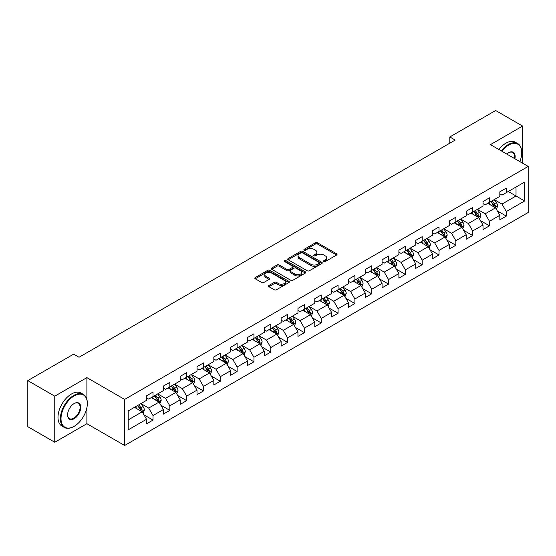 <?xml version="1.0" encoding="UTF-8"?>
<svg xmlns="http://www.w3.org/2000/svg" width="556" height="556" viewBox="0 0 556 556"><rect width="100%" height="100%" fill="white"/><g stroke="black" fill="none" stroke-linecap="round" stroke-linejoin="round"><path stroke-width="0.83" d="M323.863 261.515A1.049 0.605 0 0 0 325.343 261.515L336.595 255.023A1.494 0.862 0 0 0 337.033 254.412A1.494 0.862 0 0 0 336.595 253.8L317.539 242.798A1.494 0.862 0 0 0 315.426 242.798L304.174 249.296A1.049 0.605 0 0 0 303.868 249.72A1.049 0.605 0 0 0 304.174 250.151A1.049 0.605 0 0 0 305.654 250.151L307.114 249.31A4.789 2.766 0 0 1 313.89 249.31L315.474 250.228A4.789 2.766 0 0 1 316.878 252.181A4.789 2.766 0 0 1 315.474 254.141L314.022 254.982A1.049 0.605 0 0 0 313.716 255.406A1.049 0.605 0 0 0 314.022 255.836A1.049 0.605 0 0 0 315.502 255.836L316.955 254.995A4.789 2.766 0 0 1 323.731 254.995L325.323 255.913A4.789 2.766 0 0 1 326.726 257.866A4.789 2.766 0 0 1 325.323 259.819L323.863 260.66A1.049 0.605 0 0 0 323.557 261.091A1.049 0.605 0 0 0 323.863 261.515L323.863 260.66M268.951 285.457A1.494 0.862 0 0 0 268.513 286.069A1.494 0.862 0 0 0 268.951 286.681L274.296 289.766A1.494 0.862 0 0 0 276.415 289.766L288.905 282.559A1.494 0.862 0 0 0 289.342 281.948A1.494 0.862 0 0 0 288.905 281.336L269.848 270.334A1.494 0.862 0 0 0 267.735 270.334L255.246 277.548A1.494 0.862 0 0 0 254.801 278.16A1.494 0.862 0 0 0 255.246 278.764L261.702 282.497A1.494 0.862 0 0 0 263.815 282.497L269.16 279.411A1.494 0.862 0 0 0 269.604 278.799A1.494 0.862 0 0 0 269.16 278.188L265.963 276.339A4.003 2.314 0 0 1 264.788 274.706A4.003 2.314 0 0 1 267.262 272.565A4.003 2.314 0 0 1 271.627 273.065L284.165 280.314A4.003 2.314 0 0 1 285.339 281.948A4.003 2.314 0 0 1 282.872 284.081A4.003 2.314 0 0 1 278.507 283.581L276.415 282.372A1.494 0.862 0 0 0 274.296 282.372L268.951 285.457L268.951 286.681L274.296 283.616L274.296 282.372M86.896 377.621L54.759 396.178L27.8 380.61L27.8 426.688L54.759 442.249L86.896 423.7L124.641 445.488L124.641 399.416L86.896 377.621L86.896 399.493M522.591 163.186L522.591 126.073L490.455 144.629L528.2 166.425L124.641 399.416M522.591 126.073L495.632 110.512L449.797 136.971L449.797 143.198M27.8 380.61L73.635 354.151L79.028 357.265L455.19 140.084L449.797 136.971M307.218 270.765A1.494 0.862 0 0 0 309.338 270.765L321.827 263.551A1.494 0.862 0 0 0 322.265 262.939A1.494 0.862 0 0 0 321.827 262.328L302.77 251.326A1.494 0.862 0 0 0 300.657 251.326L288.161 258.54A1.494 0.862 0 0 0 287.723 259.152A1.494 0.862 0 0 0 288.161 259.763L307.218 270.765M284.929 261.744A1.049 0.605 0 0 1 285.993 261.89L285.993 260.646L305.369 271.828A1.494 0.862 0 0 1 305.807 272.44A1.494 0.862 0 0 1 305.369 273.052L292.873 280.266A1.494 0.862 0 0 1 290.76 280.266L271.703 269.264L277.048 266.199L277.048 264.955L271.703 268.041A1.494 0.862 0 0 0 271.265 268.652A1.494 0.862 0 0 0 271.703 269.264L271.703 268.041M277.048 266.199A1.494 0.862 0 0 1 279.168 266.199L279.168 264.955A1.494 0.862 0 0 0 277.048 264.955M279.168 264.955L286.896 269.417A1.494 0.862 0 0 0 289.009 269.417L292.56 267.366A1.494 0.862 0 0 0 292.998 266.762A1.494 0.862 0 0 0 292.56 266.15L284.512 261.501A1.049 0.605 0 0 1 284.206 261.077A1.049 0.605 0 0 1 284.853 260.514A1.049 0.605 0 0 1 285.993 260.646M124.641 445.488L528.2 212.496L528.2 166.425M144.004 414.887L153.011 420.086L153.011 415.54L163.36 409.563L163.36 414.109L169.83 410.37L169.83 405.824L180.186 399.847L180.186 404.393L186.656 400.661L186.656 396.115L197.012 390.138L197.012 394.684L203.482 390.944L203.482 386.399L213.831 380.422L213.831 384.967L220.301 381.235L220.301 376.69L230.657 370.713L230.657 375.258L237.127 371.519L237.127 366.974L247.483 360.997L247.483 365.542L253.953 361.81L253.953 357.265L264.302 351.288L264.302 355.833L270.772 352.094L270.772 347.549L281.127 341.572L281.127 346.117L287.598 342.378L287.598 337.833L297.953 331.856L297.953 336.401L304.424 332.669L304.424 328.123L314.772 322.146L314.772 326.692L321.243 322.953L321.243 318.407L331.598 312.43L331.598 316.976L338.069 313.243L338.069 308.698L348.424 302.721L348.424 307.266L354.895 303.527L354.895 298.982L365.243 293.005L365.243 297.55L371.714 293.818L371.714 289.273L382.069 283.296L382.069 287.841L388.54 284.102L388.54 279.557L398.895 273.58L398.895 278.125L405.366 274.386L405.366 269.841L415.721 263.864L415.721 268.409L422.192 264.677L422.192 260.132L432.54 254.155L432.54 258.7L439.011 254.961L439.011 250.415L449.366 244.438L449.366 248.984L455.837 245.252L455.837 240.706L466.192 234.729L466.192 239.275L472.663 235.535L472.663 230.99L483.011 225.013L483.011 229.558L489.482 225.826L489.482 221.281L499.837 215.304L499.837 219.849L506.307 216.11L506.307 211.565L524.642 200.98L524.642 182.048L516.017 187.031L516.017 195.997L524.642 200.98M153.011 420.086L146.534 423.825L146.534 419.28L128.207 429.864L128.207 410.933L146.534 400.348L146.534 395.802L153.011 392.063L153.011 396.609L163.36 390.632L163.36 386.086L169.83 382.354L169.83 386.9L180.186 380.923L180.186 376.377L186.656 372.638L186.656 377.183L197.012 371.206L197.012 366.661L203.482 362.929L203.482 367.474L213.831 361.497L213.831 356.952L220.301 353.213L220.301 357.758L230.657 351.781L230.657 347.236L237.127 343.504L237.127 348.049L247.483 342.072L247.483 337.527L253.953 333.788L253.953 338.333L264.302 332.356L264.302 327.811L270.772 324.072L270.772 328.617L281.127 322.64L281.127 318.095L287.598 314.362L287.598 318.908L297.953 312.931L297.953 308.385L304.424 304.646L304.424 309.192L314.772 303.215L314.772 298.669L321.243 294.937L321.243 299.482L331.598 293.505L331.598 288.96L338.069 285.221L338.069 289.766L348.424 283.789L348.424 279.244L354.895 275.512L354.895 280.057L365.243 274.08L365.243 269.535L371.714 265.796L371.714 270.341L382.069 264.364L382.069 259.819L388.54 256.08L388.54 260.625L398.895 254.648L398.895 250.103L405.366 246.371L405.366 250.916L415.721 244.939L415.721 240.394L422.192 236.654L422.192 241.2L432.54 235.223L432.54 230.677L439.011 226.945L439.011 231.491L449.366 225.514L449.366 220.968L455.837 217.229L455.837 221.774L466.192 215.797L466.192 211.252L472.663 207.52L472.663 212.065L483.011 206.088L483.011 201.543L489.482 197.804L489.482 202.349L499.837 196.372L499.837 191.827L506.307 188.088L506.307 192.633L524.642 182.048M151.281 397.609L159.044 402.092L148.695 408.069L140.932 403.587M146.534 397.86L148.695 399.104L153.011 396.609M148.695 408.069L153.011 415.54M159.044 402.092L163.36 409.563M168.107 387.893L175.87 392.376L165.521 398.353L157.751 393.87M163.36 388.144L165.521 389.388L169.83 386.9M165.521 398.353L169.83 405.824M175.87 392.376L180.186 399.847M184.933 378.184L192.696 382.667L182.34 388.644L174.577 384.161M180.186 378.434L182.34 379.678L186.656 377.183M182.34 388.644L186.656 396.115M192.696 382.667L197.012 390.138M201.752 368.468L209.522 372.951L199.166 378.928L191.403 374.445M197.012 368.718L199.166 369.962L203.482 367.474M199.166 378.928L203.482 386.399M209.522 372.951L213.831 380.422M218.577 358.759L226.341 363.242L215.992 369.219L208.222 364.736M213.831 359.002L215.992 360.253L220.301 357.758M215.992 369.219L220.301 376.69M226.341 363.242L230.657 370.713M235.403 349.043L243.167 353.526L232.811 359.503L225.048 355.02M230.657 349.293L232.811 350.537L237.127 348.049M232.811 359.503L237.127 366.974M243.167 353.526L247.483 360.997M252.222 339.327L259.993 343.81L249.637 349.793L241.874 345.304M247.483 339.577L249.637 340.821L253.953 338.333M249.637 349.793L253.953 357.265M259.993 343.81L264.302 351.288M269.048 329.618L276.812 334.1L266.463 340.077L258.693 335.595M264.302 329.868L266.463 331.112L270.772 328.617M266.463 340.077L270.772 347.549M276.812 334.1L281.127 341.572M285.874 319.902L293.637 324.384L283.282 330.361L275.519 325.879M281.127 320.152L283.282 321.396L287.598 318.908M283.282 330.361L287.598 337.833M293.637 324.384L297.953 331.856M302.693 310.192L310.463 314.675L300.108 320.652L292.345 316.169M297.953 310.443L300.108 311.687L304.424 309.192M300.108 320.652L304.424 328.123M310.463 314.675L314.772 322.146M319.519 300.476L327.282 304.959L316.934 310.936L309.164 306.453M314.772 300.726L316.934 301.971L321.243 299.482M316.934 310.936L321.243 318.407M327.282 304.959L331.598 312.43M336.345 290.767L344.108 295.25L333.753 301.227L325.99 296.744M331.598 291.01L333.753 292.261L338.069 289.766M333.753 301.227L338.069 308.698M344.108 295.25L348.424 302.721M353.164 281.051L360.934 285.534L350.579 291.511L342.816 287.028M348.424 281.301L350.579 282.545L354.895 280.057M350.579 291.511L354.895 298.982M360.934 285.534L365.243 293.005M369.99 271.335L377.753 275.818L367.405 281.795L359.642 277.312M365.243 271.585L367.405 272.829L371.714 270.341M367.405 281.795L371.714 289.273M377.753 275.818L382.069 283.296M386.816 261.626L394.579 266.109L384.224 272.086L376.461 267.603M382.069 261.876L384.224 263.12L388.54 260.625M384.224 272.086L388.54 279.557M394.579 266.109L398.895 273.58M403.642 251.91L411.405 256.392L401.05 262.369L393.287 257.887M398.895 252.16L401.05 253.404L405.366 250.916M401.05 262.369L405.366 269.841M411.405 256.392L415.721 263.864M420.461 242.201L428.231 246.683L417.876 252.66L410.113 248.178M415.721 242.451L417.876 243.695L422.192 241.2M417.876 252.66L422.192 260.132M428.231 246.683L432.54 254.155M437.287 232.484L445.05 236.967L434.702 242.944L426.932 238.461M432.54 232.735L434.702 233.979L439.011 231.491M434.702 242.944L439.011 250.415M445.05 236.967L449.366 244.438M454.113 222.775L461.876 227.258L451.521 233.235L443.757 228.752M449.366 223.019L451.521 224.27L455.837 221.774M451.521 233.235L455.837 240.706M461.876 227.258L466.192 234.729M470.932 213.059L478.702 217.542L468.347 223.519L460.583 219.036M466.192 213.309L468.347 214.553L472.663 212.065M468.347 223.519L472.663 230.99M478.702 217.542L483.011 225.013M487.758 203.343L495.521 207.826L485.173 213.803L477.402 209.32M483.011 203.593L485.173 204.837L489.482 202.349M485.173 213.803L489.482 221.281M495.521 207.826L499.837 215.304M508.247 191.514L516.017 195.997L501.992 204.094L494.228 199.611M499.837 193.884L501.992 195.128L506.307 192.633M501.992 204.094L506.307 211.565M54.759 396.178L54.759 442.249M128.207 419.898L142.225 411.801L134.462 407.319M142.225 411.801L146.534 419.28M497.3 210.912L506.307 216.11M480.481 220.628L489.482 225.826M463.655 230.337L472.663 235.535M446.829 240.053L455.837 245.252M430.01 249.762L439.011 254.961M413.184 259.478L422.192 264.677M396.358 269.187L405.366 274.386M379.533 278.904L388.54 284.102M362.714 288.62L371.714 293.818M345.888 298.329L354.895 303.527M329.062 308.045L338.069 313.243M312.243 317.754L321.243 322.953M295.417 327.47L304.424 332.669M278.591 337.179L287.598 342.378M261.772 346.895L270.772 352.094M244.946 356.611L253.953 361.81M228.12 366.321L237.127 371.519M211.301 376.037L220.301 381.235M194.475 385.746L203.482 390.944M177.649 395.462L186.656 400.661M160.83 405.171L169.83 410.37M86.896 423.7L86.896 407.631M324.28 261.667L325.323 261.07A4.789 2.766 0 0 0 326.726 259.11L326.726 257.866M316.878 252.181L316.878 253.425A4.789 2.766 0 0 1 315.474 255.385L314.439 255.982M336.595 253.8L336.595 255.023L317.539 244.049A1.494 0.862 0 0 0 315.426 244.049L304.591 250.297M321.806 263.565L302.77 252.57A1.494 0.862 0 0 0 300.657 252.57L288.182 259.77M319.179 263.363A1.049 0.605 0 0 0 319.485 262.939A1.049 0.605 0 0 0 319.179 262.508L302.457 252.855A1.049 0.605 0 0 0 300.97 252.855L299.441 253.738A4.789 2.766 0 0 0 298.037 255.697A4.789 2.766 0 0 0 299.441 257.65L310.873 264.253A4.789 2.766 0 0 0 317.643 264.253L319.179 263.363L319.179 264.614A1.049 0.605 0 0 0 319.485 264.183L319.485 262.939M298.037 255.697L298.037 256.941A4.789 2.766 0 0 0 299.441 258.894L299.441 257.65M319.179 264.614L317.643 265.497A4.789 2.766 0 0 1 310.873 265.497L299.441 258.894M279.168 266.199L286.896 270.661A1.494 0.862 0 0 0 289.009 270.661L292.56 268.618A1.494 0.862 0 0 0 292.998 268.006L292.998 266.762M285.993 261.89L305.348 273.065M294.909 274.045A4.003 2.314 0 0 0 299.274 274.546A4.003 2.314 0 0 0 301.748 272.412A4.003 2.314 0 0 0 300.574 270.779L296.153 268.228A1.494 0.862 0 0 0 294.041 268.228L290.496 270.272A1.494 0.862 0 0 0 290.051 270.883A1.494 0.862 0 0 0 290.496 271.495L294.909 274.045L294.909 275.289A4.003 2.314 0 0 0 299.274 275.79A4.003 2.314 0 0 0 301.748 273.656L301.748 272.412M290.051 270.883L290.051 272.127A1.494 0.862 0 0 0 290.496 272.739L290.496 271.495M294.909 275.289L290.496 272.739M285.339 281.948L285.339 283.192A4.003 2.314 0 0 1 282.872 285.325A4.003 2.314 0 0 1 278.507 284.825L276.415 283.616A1.494 0.862 0 0 0 274.296 283.616M264.788 274.706L264.788 275.95A4.003 2.314 0 0 0 265.963 277.583L265.963 276.339M269.146 279.418L265.963 277.583M288.884 282.566L269.848 271.578A1.494 0.862 0 0 0 267.735 271.578L255.26 278.778M496.376 209.306L497.655 206.074A4.045 2.335 -120 0 0 496.369 202.634L494.145 199.66M490.26 204.789L488.752 202.773M494.896 207.464L495.479 206.248A4.045 2.335 -120 0 0 494.319 203.816L492.095 200.841M491.08 201.425L493.547 204.726A2.057 1.188 60 0 1 493.923 205.352L495.479 206.248M490.802 201.592L493.026 204.559A4.045 2.335 60 0 1 494.18 206.992M519.86 161.608A18.605 10.745 120 0 0 521.73 152.726A18.605 10.745 120 0 0 508.573 145.13A18.605 10.745 120 0 0 501.811 151.19M501.255 150.864A19.064 11.009 -60 0 1 508.247 144.567A19.064 11.009 -60 0 1 517.782 143.622A19.064 11.009 -60 0 1 521.73 152.351A19.064 11.009 -60 0 1 521.73 152.539M506.773 154.054A9.306 5.372 -60 0 1 508.573 152.726L508.573 152.726A9.306 5.372 -60 0 1 514.898 158.745M498.885 149.494A19.064 11.009 -60 0 1 505.877 143.198A19.064 11.009 -60 0 1 515.405 142.253L517.782 143.622M514.314 158.404A8.847 5.108 120 0 0 512.674 152.476A8.847 5.108 120 0 0 508.406 152.824M73.851 426.501L74.17 426.313A18.605 10.745 120 0 0 87.334 403.524A18.605 10.745 120 0 0 74.17 395.928A18.605 10.745 120 0 0 61.014 418.717A18.605 10.745 120 0 0 74.17 426.313L73.851 426.501A19.064 11.009 -60 0 1 64.315 427.446A19.064 11.009 -60 0 1 61.396 412.17A19.064 11.009 -60 0 1 73.851 395.365A19.064 11.009 -60 0 1 83.379 394.419A19.064 11.009 -60 0 1 87.334 403.149A19.064 11.009 -60 0 1 87.327 403.336M74.17 418.717A9.306 5.372 -60 0 1 67.596 414.915A9.306 5.372 -60 0 1 74.17 403.524L74.17 403.524A9.306 5.372 -60 0 1 80.752 407.319A9.306 5.372 -60 0 1 74.17 418.717M67.596 414.727A8.847 5.108 120 0 0 69.424 418.592A8.847 5.108 120 0 0 73.851 418.154A8.847 5.108 120 0 0 79.626 410.363A8.847 5.108 120 0 0 78.271 403.274A8.847 5.108 120 0 0 74.011 403.621M64.315 427.446L61.945 426.077A19.064 11.009 -60 0 1 59.019 410.794A19.064 11.009 -60 0 1 71.474 393.995A19.064 11.009 -60 0 1 81.009 393.05L83.379 394.419M479.55 219.015L480.836 215.784A4.045 2.335 -120 0 0 479.543 212.343L477.319 209.376M473.441 214.505L471.926 212.489M478.077 217.181L478.653 215.957A4.045 2.335 -120 0 0 477.493 213.525L475.269 210.557M474.254 211.141L476.728 214.435A2.057 1.188 60 0 1 477.104 215.061L478.653 215.957M473.976 211.301L476.2 214.275A4.045 2.335 60 0 1 477.361 216.708M462.724 228.731L464.01 225.5A4.045 2.335 -120 0 0 462.717 222.059L460.493 219.085M456.615 224.221L455.1 222.198M461.251 226.897L461.827 225.673A4.045 2.335 -120 0 0 460.674 223.241L458.443 220.266M457.435 220.857L459.902 224.151A2.057 1.188 60 0 1 460.278 224.777L461.827 225.673M457.15 221.017L459.374 223.985A4.045 2.335 60 0 1 460.535 226.417M445.905 238.441L447.184 235.209A4.045 2.335 -120 0 0 445.898 231.769L443.674 228.801M439.789 233.93L438.281 231.915M444.425 236.606L445.002 235.383A4.045 2.335 -120 0 0 443.848 232.957L441.624 229.982M440.609 230.566L443.076 233.861A2.057 1.188 60 0 1 443.452 234.486L445.002 235.383M440.324 230.726L442.555 233.701A4.045 2.335 60 0 1 443.709 236.133M429.079 248.157L430.365 244.925A4.045 2.335 -120 0 0 429.072 241.485L426.848 238.51M422.97 243.646L421.455 241.624M427.606 246.322L428.183 245.099A4.045 2.335 -120 0 0 427.022 242.666L424.798 239.699M423.783 240.282L426.257 243.577A2.057 1.188 60 0 1 426.626 244.202L428.183 245.099M423.505 240.442L425.729 243.417A4.045 2.335 60 0 1 426.89 245.842M412.253 257.873L413.539 254.641A4.045 2.335 -120 0 0 412.246 251.194L410.022 248.226M406.144 253.355L404.629 251.34M410.78 256.031L411.357 254.808A4.045 2.335 -120 0 0 410.203 252.382L407.972 249.408M406.964 249.991L409.431 253.293A2.057 1.188 60 0 1 409.807 253.918L411.357 254.808M406.679 250.158L408.903 253.126A4.045 2.335 60 0 1 410.064 255.558M395.434 267.582L396.713 264.35A4.045 2.335 -120 0 0 395.427 260.91L393.196 257.935M389.318 263.071L387.81 261.049M393.954 265.747L394.531 264.524A4.045 2.335 -120 0 0 393.377 262.091L391.153 259.124M390.138 259.708L392.605 263.002A2.057 1.188 60 0 1 392.981 263.627L394.531 264.524M389.853 259.867L392.084 262.842A4.045 2.335 60 0 1 393.238 265.275M378.608 277.298L379.894 274.066A4.045 2.335 -120 0 0 378.601 270.626L376.377 267.651M372.492 272.781L370.984 270.765M377.128 275.456L377.712 274.24A4.045 2.335 -120 0 0 376.551 271.808L374.327 268.833M373.312 269.417L375.786 272.718A2.057 1.188 60 0 1 376.155 273.344L377.712 274.24M373.034 269.584L375.258 272.551A4.045 2.335 60 0 1 376.412 274.984M361.782 287.007L363.068 283.775A4.045 2.335 -120 0 0 361.775 280.335L359.551 277.368M355.673 282.497L354.158 280.481M360.309 285.172L360.886 283.949A4.045 2.335 -120 0 0 359.732 281.517L357.501 278.549M356.493 279.133L358.961 282.427A2.057 1.188 60 0 1 359.336 283.053L360.886 283.949M356.208 279.293L358.432 282.267A4.045 2.335 60 0 1 359.593 284.7M344.963 296.723L346.242 293.492A4.045 2.335 -120 0 0 344.956 290.051L342.725 287.077M338.847 292.213L337.339 290.19M343.483 294.888L344.06 293.665A4.045 2.335 -120 0 0 342.906 291.233L340.682 288.258M339.667 288.849L342.135 292.143A2.057 1.188 60 0 1 342.51 292.769L344.06 293.665M339.382 289.009L341.613 291.976A4.045 2.335 60 0 1 342.767 294.409M328.137 306.439L329.423 303.201A4.045 2.335 -120 0 0 328.13 299.76L325.906 296.793M322.021 301.922L320.513 299.906M326.657 304.598L327.241 303.374A4.045 2.335 -120 0 0 326.08 300.949L323.856 297.974M322.841 298.558L325.309 301.852A2.057 1.188 60 0 1 325.684 302.478L327.241 303.374M322.563 298.718L324.787 301.693A4.045 2.335 60 0 1 325.941 304.125M311.311 316.149L312.597 312.917A4.045 2.335 -120 0 0 311.304 309.477L309.08 306.502M305.202 311.638L303.687 309.616M309.838 314.314L310.415 313.091A4.045 2.335 -120 0 0 309.254 310.658L307.03 307.69M306.022 308.274L308.49 311.568A2.057 1.188 60 0 1 308.865 312.194L310.415 313.091M305.737 308.434L307.961 311.409A4.045 2.335 60 0 1 309.122 313.834M294.492 325.865L295.771 322.633A4.045 2.335 -120 0 0 294.485 319.186L292.254 316.218M288.376 321.347L286.861 319.332M293.012 324.023L293.589 322.8A4.045 2.335 -120 0 0 292.435 320.374L290.204 317.4M289.196 317.983L291.664 321.285A2.057 1.188 60 0 1 292.039 321.91L293.589 322.8M288.911 318.15L291.142 321.118A4.045 2.335 60 0 1 292.296 323.55M277.666 335.574L278.945 332.342A4.045 2.335 -120 0 0 277.659 328.902L275.435 325.927M271.55 331.063L270.042 329.041M276.186 333.739L276.77 332.516A4.045 2.335 -120 0 0 275.609 330.083L273.385 327.116M272.37 327.699L274.838 330.994A2.057 1.188 60 0 1 275.213 331.619L276.77 332.516M272.092 327.859L274.316 330.834A4.045 2.335 60 0 1 275.47 333.266M260.84 345.29L262.126 342.058A4.045 2.335 -120 0 0 260.834 338.618L258.61 335.643M254.731 340.772L253.216 338.757M259.367 343.448L259.944 342.232A4.045 2.335 -120 0 0 258.783 339.799L256.559 336.825M255.545 337.409L258.019 340.71A2.057 1.188 60 0 1 258.394 341.335L259.944 342.232M255.267 337.575L257.491 340.543A4.045 2.335 60 0 1 258.651 342.976M244.021 354.999L245.3 351.767A4.045 2.335 -120 0 0 244.014 348.327L241.784 345.359M237.905 350.488L236.39 348.473M242.541 353.164L243.118 351.941A4.045 2.335 -120 0 0 241.964 349.509L239.733 346.541M238.726 347.125L241.193 350.419A2.057 1.188 60 0 1 241.568 351.044L243.118 351.941M238.441 347.285L240.665 350.259A4.045 2.335 60 0 1 241.825 352.692M227.195 364.715L228.474 361.483A4.045 2.335 -120 0 0 227.189 358.043L224.965 355.069M221.079 360.205L219.571 358.182M225.715 362.88L226.292 361.657A4.045 2.335 -120 0 0 225.138 359.225L222.914 356.25M221.9 356.841L224.367 360.135A2.057 1.188 60 0 1 224.742 360.761L226.292 361.657M221.622 357.001L223.846 359.968A4.045 2.335 60 0 1 224.999 362.401M210.37 374.431L211.655 371.2A4.045 2.335 -120 0 0 210.363 367.752L208.139 364.785M204.26 369.914L202.745 367.898M208.896 372.589L209.473 371.366A4.045 2.335 -120 0 0 208.312 368.941L206.088 365.966M205.074 366.55L207.548 369.844A2.057 1.188 60 0 1 207.916 370.47L209.473 371.366M204.796 366.717L207.02 369.684A4.045 2.335 60 0 1 208.18 372.117M193.544 384.14L194.829 380.909A4.045 2.335 -120 0 0 193.537 377.468L191.313 374.494M187.435 379.63L185.919 377.607M192.07 382.306L192.647 381.082A4.045 2.335 -120 0 0 191.493 378.65L189.262 375.682M188.255 376.266L190.722 379.56A2.057 1.188 60 0 1 191.097 380.186L192.647 381.082M187.97 376.426L190.194 379.4A4.045 2.335 60 0 1 191.354 381.826M176.725 393.856L178.003 390.625A4.045 2.335 -120 0 0 176.718 387.178L174.487 384.21M170.609 389.339L169.1 387.323M175.244 392.015L175.821 390.792A4.045 2.335 -120 0 0 174.667 388.366L172.443 385.391M171.429 385.975L173.896 389.276A2.057 1.188 60 0 1 174.271 389.902L175.821 390.792M171.144 386.142L173.375 389.11A4.045 2.335 60 0 1 174.528 391.542M159.899 403.566L161.184 400.334A4.045 2.335 -120 0 0 159.892 396.894L157.668 393.926M153.79 399.055L152.274 397.033M158.418 401.731L159.002 400.508A4.045 2.335 -120 0 0 157.841 398.075L155.617 395.107M154.603 395.691L157.077 398.986A2.057 1.188 60 0 1 157.445 399.611L159.002 400.508M154.325 395.851L156.549 398.826A4.045 2.335 60 0 1 157.709 401.258M143.073 413.282L144.358 410.05A4.045 2.335 -120 0 0 143.066 406.61L140.842 403.635M136.964 408.764L135.449 406.749M141.599 411.447L142.176 410.224A4.045 2.335 -120 0 0 141.022 407.791L138.791 404.817M137.784 405.4L140.251 408.702A2.057 1.188 60 0 1 140.626 409.327L142.176 410.224M137.499 405.567L139.723 408.535A4.045 2.335 60 0 1 140.883 410.967M325.323 261.07L325.323 259.819M314.022 255.836L314.022 254.982M315.474 255.385L315.474 254.141M304.174 250.151L304.174 249.296M315.426 244.049L315.426 242.798M317.539 244.049L317.539 242.798M288.161 259.763L288.161 258.54M300.657 252.57L300.657 251.326M302.77 252.57L302.77 251.326M321.827 263.551L321.827 262.328M310.873 265.497L310.873 264.253M317.643 265.497L317.643 264.253M286.896 270.661L286.896 269.417M289.009 270.661L289.009 269.417M292.56 268.618L292.56 267.366M305.369 273.052L305.369 271.828M276.415 283.616L276.415 282.372M278.507 284.825L278.507 283.581M269.16 279.411L269.16 278.188M255.246 278.764L255.246 277.548M267.735 271.578L267.735 270.334M269.848 271.578L269.848 270.334M288.905 282.559L288.905 281.336M495.125 207.596L497.634 206.151M494.319 203.816L496.369 202.634M491.441 205.477L493.026 204.559M478.299 217.313L480.808 215.867M477.493 213.525L479.543 212.343M474.622 215.186L476.2 214.275M461.473 227.022L463.982 225.576M460.674 223.241L462.717 222.059M457.796 224.902L459.374 223.985M444.654 236.738L447.163 235.292M443.848 232.957L445.898 231.769M440.971 234.611L442.555 233.701M427.828 246.454L430.337 245.001M427.022 242.666L429.072 241.485M424.152 244.327L425.729 243.417M411.002 256.163L413.511 254.717M410.203 252.382L412.246 251.194M407.326 254.036L408.903 253.126M394.183 265.879L396.692 264.427M393.377 262.091L395.427 260.91M390.5 263.752L392.084 262.842M377.357 275.588L379.866 274.143M376.551 271.808L378.601 270.626M373.681 273.469L375.258 272.551M360.531 285.304L363.04 283.859M359.732 281.517L361.775 280.335M356.855 283.178L358.432 282.267M343.712 295.014L346.214 293.568M342.906 291.233L344.956 290.051M340.029 292.894L341.613 291.976M326.886 304.73L329.395 303.284M326.08 300.949L328.13 299.76M323.21 302.603L324.787 301.693M310.06 314.446L312.569 312.993M309.254 310.658L311.304 309.477M306.384 312.319L307.961 311.409M293.241 324.155L295.743 322.709M292.435 320.374L294.485 319.186M289.558 322.028L291.142 321.118M276.415 333.871L278.924 332.418M275.609 330.083L277.659 328.902M272.732 331.744L274.316 330.834M259.589 343.58L262.098 342.135M258.783 339.799L260.834 338.618M255.913 341.46L257.491 340.543M242.77 353.296L245.272 351.851M241.964 349.509L244.014 348.327M239.087 351.17L240.665 350.259M225.945 363.005L228.453 361.56M225.138 359.225L227.189 358.043M222.261 360.886L223.846 359.968M209.119 372.722L211.627 371.276M208.312 368.941L210.363 367.752M205.442 370.595L207.02 369.684M192.293 382.438L194.802 380.985M191.493 378.65L193.537 377.468M188.616 380.311L190.194 379.4M175.474 392.147L177.983 390.701M174.667 388.366L176.718 387.178M171.79 390.02L173.375 389.11M158.648 401.863L161.157 400.41M157.841 398.075L159.892 396.894M154.971 399.736L156.549 398.826M141.822 411.572L144.331 410.126M141.022 407.791L143.066 406.61M138.145 409.452L139.723 408.535M521.73 152.726L521.73 152.351M87.334 403.524L87.334 403.149"/></g></svg>
